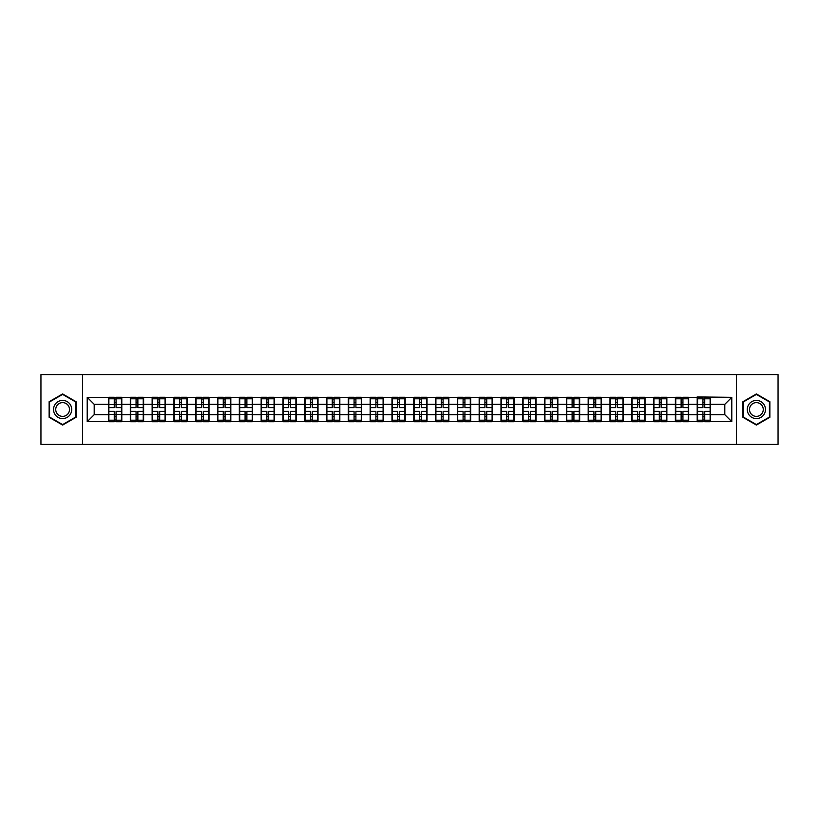 <?xml version="1.0" encoding="UTF-8"?>
<svg xmlns="http://www.w3.org/2000/svg" width="819" height="819" viewBox="0 0 819 819"><rect width="100%" height="100%" fill="white"/><g stroke="black" fill="none" stroke-linecap="round" stroke-linejoin="round"><path stroke-width="1.23" d="M736.404 444.441L778.05 444.441L778.05 374.559L736.404 374.559L736.404 444.441L82.596 444.441L82.596 374.559L40.95 374.559L40.95 444.441L82.596 444.441M736.404 374.559L82.596 374.559M724.805 414.67L724.805 404.33L710.472 404.33L710.472 414.67L724.805 414.67L731.787 421.662L731.787 397.338L697.194 396.918L697.194 404.33L688.677 404.33L688.677 414.67L697.194 414.67L697.194 404.33M731.787 421.662L87.213 421.662L87.213 397.338L108.528 397.338L108.528 404.33L94.195 404.33L94.195 414.67L108.528 414.67L108.528 404.33M697.194 397.338L108.528 397.338M697.194 414.67L697.194 421.662M688.677 414.67L688.677 421.662M688.677 397.338L688.677 404.33M666.871 414.67L675.399 414.67L675.399 404.33L666.871 404.33L666.871 421.662M675.399 414.67L675.399 421.662M675.399 397.338L675.399 404.33M666.871 397.338L666.871 404.33M645.065 414.67L653.593 414.67L653.593 404.33L645.065 404.33L645.065 421.662M653.593 414.67L653.593 421.662M653.593 397.338L653.593 404.33M645.065 397.338L645.065 404.33M623.269 414.67L631.787 414.67L631.787 404.33L623.269 404.33L623.269 421.662M631.787 414.67L631.787 421.662M631.787 397.338L631.787 404.33M623.269 397.338L623.269 404.33M601.463 414.67L609.991 414.67L609.991 404.33L601.463 404.33L601.463 421.662M609.991 414.67L609.991 421.662M609.991 397.338L609.991 404.33M601.463 397.338L601.463 404.33M579.657 414.67L588.185 414.67L588.185 404.33L579.657 404.33L579.657 421.662M588.185 414.67L588.185 421.662M588.185 397.338L588.185 404.33M579.657 397.338L579.657 404.33M557.852 414.67L566.379 414.67L566.379 404.33L557.852 404.33L557.852 421.662M566.379 414.67L566.379 421.662M566.379 397.338L566.379 404.33M557.852 397.338L557.852 404.33M536.056 414.67L544.584 414.67L544.584 404.33L536.056 404.33L536.056 421.662M544.584 414.67L544.584 421.662M544.584 397.338L544.584 404.33M536.056 397.338L536.056 404.33M514.25 414.67L522.778 414.67L522.778 404.33L514.25 404.33L514.25 421.662M522.778 414.67L522.778 421.662M522.778 397.338L522.778 404.33M514.25 397.338L514.25 404.33M492.444 414.67L500.972 414.67L500.972 404.33L492.444 404.33L492.444 421.662M500.972 414.67L500.972 421.662M500.972 397.338L500.972 404.33M492.444 397.338L492.444 404.33M470.649 414.67L479.166 414.67L479.166 404.33L470.649 404.33L470.649 421.662M479.166 414.67L479.166 421.662M479.166 397.338L479.166 404.33M470.649 397.338L470.649 404.33M448.843 414.67L457.371 414.67L457.371 404.33L448.843 404.33L448.843 421.662M457.371 414.67L457.371 421.662M457.371 397.338L457.371 404.33M448.843 397.338L448.843 404.33M427.037 414.67L435.565 414.67L435.565 404.33L427.037 404.33L427.037 421.662M435.565 414.67L435.565 421.662M435.565 397.338L435.565 404.33M427.037 397.338L427.037 404.33M405.241 414.67L413.759 414.67L413.759 404.33L405.241 404.33L405.241 421.662M413.759 414.67L413.759 421.662M413.759 397.338L413.759 404.33M405.241 397.338L405.241 404.33M383.435 414.67L391.963 414.67L391.963 404.33L383.435 404.33L383.435 421.662M391.963 414.67L391.963 421.662M391.963 397.338L391.963 404.33M383.435 397.338L383.435 404.33M361.629 414.67L370.157 414.67L370.157 404.33L361.629 404.33L361.629 421.662M370.157 414.67L370.157 421.662M370.157 397.338L370.157 404.33M361.629 397.338L361.629 404.33M339.834 414.67L348.351 414.67L348.351 404.33L339.834 404.33L339.834 421.662M348.351 414.67L348.351 421.662M348.351 397.338L348.351 404.33M339.834 397.338L339.834 404.33M318.028 414.67L326.556 414.67L326.556 404.33L318.028 404.33L318.028 421.662M326.556 414.67L326.556 421.662M326.556 397.338L326.556 404.33M318.028 397.338L318.028 404.33M296.222 414.67L304.75 414.67L304.75 404.33L296.222 404.33L296.222 421.662M304.75 414.67L304.75 421.662M304.75 397.338L304.75 404.33M296.222 397.338L296.222 404.33M274.416 414.67L282.944 414.67L282.944 404.33L274.416 404.33L274.416 421.662M282.944 414.67L282.944 421.662M282.944 397.338L282.944 404.33M274.416 397.338L274.416 404.33M252.621 414.67L261.148 414.67L261.148 404.33L252.621 404.33L252.621 421.662M261.148 414.67L261.148 421.662M261.148 397.338L261.148 404.33M252.621 397.338L252.621 404.33M230.815 414.67L239.343 414.67L239.343 404.33L230.815 404.33L230.815 421.662M239.343 414.67L239.343 421.662M239.343 397.338L239.343 404.33M230.815 397.338L230.815 404.33M209.009 414.67L217.537 414.67L217.537 404.33L209.009 404.33L209.009 421.662M217.537 414.67L217.537 421.662M217.537 397.338L217.537 404.33M209.009 397.338L209.009 404.33M187.213 414.67L195.731 414.67L195.731 404.33L187.213 404.33L187.213 421.662M195.731 414.67L195.731 421.662M195.731 397.338L195.731 404.33M187.213 397.338L187.213 404.33M165.407 414.67L173.935 414.67L173.935 404.33L165.407 404.33L165.407 421.662M173.935 414.67L173.935 421.662M173.935 397.338L173.935 404.33M165.407 397.338L165.407 404.33M143.601 414.67L152.129 414.67L152.129 404.33L143.601 404.33L143.601 421.662M152.129 414.67L152.129 421.662M152.129 397.338L152.129 404.33M143.601 397.338L143.601 404.33M121.806 414.67L130.323 414.67L130.323 404.33L121.806 404.33L121.806 421.662M130.323 414.67L130.323 421.662M130.323 397.338L130.323 404.33M121.806 397.338L121.806 404.33M108.528 414.67L108.528 421.662M94.195 414.67L87.213 421.662M87.213 397.338L94.195 404.33M710.472 414.67L710.472 421.662M710.472 397.338L710.472 404.33M731.787 397.338L724.805 404.33M62.613 393.929L49.13 401.709L49.13 417.291L62.613 425.071L76.095 417.291L76.095 401.709L62.613 393.929M742.905 417.291L756.387 425.071L769.87 417.291L769.87 401.709L756.387 393.929L742.905 401.709L742.905 417.291M108.876 404.545L114.25 404.545L114.25 397.266L108.876 397.266L108.876 411.384L114.25 411.384L114.25 414.455L116.073 414.445L116.073 411.384L121.447 411.384L121.447 397.266L116.073 397.266L116.073 398.802L121.447 398.802M114.25 402.518L116.073 402.518M116.073 399.017L114.25 399.017M108.876 407.616L114.25 407.616L114.25 404.545L116.073 404.555L116.073 407.616L121.447 407.616M108.876 398.802L114.25 398.802M114.25 419.983L116.073 419.983M114.25 416.482L116.073 416.482M108.876 421.734L114.25 421.734L114.25 420.198L108.876 420.198L108.876 421.734M108.876 411.384L108.876 414.455L114.25 414.455L114.25 420.198M108.876 414.455L108.876 420.198M121.447 411.384L121.447 421.734L116.073 421.734L116.073 420.198L121.447 420.198M121.447 414.455L116.073 414.455L116.073 420.198M121.447 404.545L116.073 404.545L116.073 398.802M130.682 404.545L136.056 404.545L136.056 397.266L130.682 397.266L130.682 411.384L136.056 411.384L136.056 414.455L137.879 414.445L137.879 411.384L143.253 411.384L143.253 397.266L137.879 397.266L137.879 398.802L143.253 398.802M136.056 402.518L137.879 402.518M137.879 399.017L136.056 399.017M130.682 407.616L136.056 407.616L136.056 404.545L137.879 404.555L137.879 407.616L143.253 407.616M130.682 398.802L136.056 398.802M136.056 419.983L137.879 419.983M136.056 416.482L137.879 416.482M130.682 421.734L136.056 421.734L136.056 420.198L130.682 420.198L130.682 421.734M130.682 411.384L130.682 414.455L136.056 414.455L136.056 420.198M130.682 414.455L130.682 420.198M143.253 411.384L143.253 421.734L137.879 421.734L137.879 420.198L143.253 420.198M143.253 414.455L137.879 414.455L137.879 420.198M143.253 404.545L137.879 404.545L137.879 398.802M152.477 404.545L157.862 404.545L157.862 397.266L152.477 397.266L152.477 411.384L157.862 411.384L157.862 414.455L159.674 414.445L159.674 411.384L165.059 411.384L165.059 397.266L159.674 397.266L159.674 398.802L165.059 398.802M157.862 402.518L159.674 402.518M159.674 399.017L157.862 399.017M152.477 407.616L157.862 407.616L157.862 404.545L159.674 404.555L159.674 407.616L165.059 407.616M152.477 398.802L157.862 398.802M157.862 419.983L159.674 419.983M157.862 416.482L159.674 416.482M152.477 421.734L157.862 421.734L157.862 420.198L152.477 420.198L152.477 421.734M152.477 411.384L152.477 414.455L157.862 414.455L157.862 420.198M152.477 414.455L152.477 420.198M165.059 411.384L165.059 421.734L159.674 421.734L159.674 420.198L165.059 420.198M165.059 414.455L159.674 414.455L159.674 420.198M165.059 404.545L159.674 404.545L159.674 398.802M174.283 404.545L179.658 404.545L179.658 397.266L174.283 397.266L174.283 411.384L179.658 411.384L179.658 414.455L181.48 414.445L181.48 411.384L186.865 411.384L186.865 397.266L181.48 397.266L181.48 398.802L186.865 398.802M179.658 402.518L181.48 402.518M181.48 399.017L179.658 399.017M174.283 407.616L179.658 407.616L179.658 404.545L181.48 404.555L181.48 407.616L186.865 407.616M174.283 398.802L179.658 398.802M179.658 419.983L181.48 419.983M179.658 416.482L181.48 416.482M174.283 421.734L179.658 421.734L179.658 420.198L174.283 420.198L174.283 421.734M174.283 411.384L174.283 414.455L179.658 414.455L179.658 420.198M174.283 414.455L174.283 420.198M186.865 411.384L186.865 421.734L181.48 421.734L181.48 420.198L186.865 420.198M186.865 414.455L181.48 414.455L181.48 420.198M186.865 404.545L181.48 404.545L181.48 398.802M196.089 404.545L201.464 404.545L201.464 397.266L196.089 397.266L196.089 411.384L201.464 411.384L201.464 414.455L203.286 414.445L203.286 411.384L208.661 411.384L208.661 397.266L203.286 397.266L203.286 398.802L208.661 398.802M201.464 402.518L203.286 402.518M203.286 399.017L201.464 399.017M196.089 407.616L201.464 407.616L201.464 404.545L203.286 404.555L203.286 407.616L208.661 407.616M196.089 398.802L201.464 398.802M201.464 419.983L203.286 419.983M201.464 416.482L203.286 416.482M196.089 421.734L201.464 421.734L201.464 420.198L196.089 420.198L196.089 421.734M196.089 411.384L196.089 414.455L201.464 414.455L201.464 420.198M196.089 414.455L196.089 420.198M208.661 411.384L208.661 421.734L203.286 421.734L203.286 420.198L208.661 420.198M208.661 414.455L203.286 414.455L203.286 420.198M208.661 404.545L203.286 404.545L203.286 398.802M217.885 404.545L223.27 404.545L223.27 397.266L217.885 397.266L217.885 411.384L223.27 411.384L223.27 414.455L225.082 414.445L225.082 411.384L230.467 411.384L230.467 397.266L225.082 397.266L225.082 398.802L230.467 398.802M223.27 402.518L225.082 402.518M225.082 399.017L223.27 399.017M217.885 407.616L223.27 407.616L223.27 404.545L225.082 404.555L225.082 407.616L230.467 407.616M217.885 398.802L223.27 398.802M223.27 419.983L225.082 419.983M223.27 416.482L225.082 416.482M217.885 421.734L223.27 421.734L223.27 420.198L217.885 420.198L217.885 421.734M217.885 411.384L217.885 414.455L223.27 414.455L223.27 420.198M217.885 414.455L217.885 420.198M230.467 411.384L230.467 421.734L225.082 421.734L225.082 420.198L230.467 420.198M230.467 414.455L225.082 414.455L225.082 420.198M230.467 404.545L225.082 404.545L225.082 398.802M70.485 404.955A9.081 9.081 0 0 0 58.067 401.638A9.081 9.081 0 0 0 54.75 414.045A9.081 9.081 0 0 0 67.158 417.362A9.081 9.081 0 0 0 70.485 404.955M68.571 406.06A6.88 6.88 0 0 0 59.173 403.542A6.88 6.88 0 0 0 56.654 412.94A6.88 6.88 0 0 0 66.052 415.458A6.88 6.88 0 0 0 68.571 406.06M62.613 424.59L49.549 417.045L49.549 401.955L62.613 394.41L75.676 401.955L75.676 417.045L62.613 424.59M764.25 404.955A9.081 9.081 0 0 0 751.842 401.638A9.081 9.081 0 0 0 748.515 414.045A9.081 9.081 0 0 0 760.933 417.362A9.081 9.081 0 0 0 764.25 404.955M762.346 406.06A6.88 6.88 0 0 0 752.948 403.542A6.88 6.88 0 0 0 750.429 412.94A6.88 6.88 0 0 0 759.827 415.458A6.88 6.88 0 0 0 762.346 406.06M756.387 424.59L743.324 417.045L743.324 401.955L756.387 394.41L769.45 401.955L769.45 417.045L756.387 424.59M239.691 404.545L245.076 404.545L245.076 397.266L239.691 397.266L239.691 411.384L245.076 411.384L245.076 414.455L246.888 414.445L246.888 411.384L252.272 411.384L252.272 397.266L246.888 397.266L246.888 398.802L252.272 398.802M245.076 402.518L246.888 402.518M246.888 399.017L245.076 399.017M239.691 407.616L245.076 407.616L245.076 404.545L246.888 404.555L246.888 407.616L252.272 407.616M239.691 398.802L245.076 398.802M245.076 419.983L246.888 419.983M245.076 416.482L246.888 416.482M239.691 421.734L245.076 421.734L245.076 420.198L239.691 420.198L239.691 421.734M239.691 411.384L239.691 414.455L245.076 414.455L245.076 420.198M239.691 414.455L239.691 420.198M252.272 411.384L252.272 421.734L246.888 421.734L246.888 420.198L252.272 420.198M252.272 414.455L246.888 414.455L246.888 420.198M252.272 404.545L246.888 404.545L246.888 398.802M261.496 404.545L266.871 404.545L266.871 397.266L261.496 397.266L261.496 411.384L266.871 411.384L266.871 414.455L268.693 414.445L268.693 411.384L274.068 411.384L274.068 397.266L268.693 397.266L268.693 398.802L274.068 398.802M266.871 402.518L268.693 402.518M268.693 399.017L266.871 399.017M261.496 407.616L266.871 407.616L266.871 404.545L268.693 404.555L268.693 407.616L274.068 407.616M261.496 398.802L266.871 398.802M266.871 419.983L268.693 419.983M266.871 416.482L268.693 416.482M261.496 421.734L266.871 421.734L266.871 420.198L261.496 420.198L261.496 421.734M261.496 411.384L261.496 414.455L266.871 414.455L266.871 420.198M261.496 414.455L261.496 420.198M274.068 411.384L274.068 421.734L268.693 421.734L268.693 420.198L274.068 420.198M274.068 414.455L268.693 414.455L268.693 420.198M274.068 404.545L268.693 404.545L268.693 398.802M283.292 404.545L288.677 404.545L288.677 397.266L283.292 397.266L283.292 411.384L288.677 411.384L288.677 414.455L290.489 414.445L290.489 411.384L295.874 411.384L295.874 397.266L290.489 397.266L290.489 398.802L295.874 398.802M288.677 402.518L290.489 402.518M290.489 399.017L288.677 399.017M283.292 407.616L288.677 407.616L288.677 404.545L290.489 404.555L290.489 407.616L295.874 407.616M283.292 398.802L288.677 398.802M288.677 419.983L290.489 419.983M288.677 416.482L290.489 416.482M283.292 421.734L288.677 421.734L288.677 420.198L283.292 420.198L283.292 421.734M283.292 411.384L283.292 414.455L288.677 414.455L288.677 420.198M283.292 414.455L283.292 420.198M295.874 411.384L295.874 421.734L290.489 421.734L290.489 420.198L295.874 420.198M295.874 414.455L290.489 414.455L290.489 420.198M295.874 404.545L290.489 404.545L290.489 398.802M305.098 404.545L310.483 404.545L310.483 397.266L305.098 397.266L305.098 411.384L310.483 411.384L310.483 414.455L312.295 414.445L312.295 411.384L317.68 411.384L317.68 397.266L312.295 397.266L312.295 398.802L317.68 398.802M310.483 402.518L312.295 402.518M312.295 399.017L310.483 399.017M305.098 407.616L310.483 407.616L310.483 404.545L312.295 404.555L312.295 407.616L317.68 407.616M305.098 398.802L310.483 398.802M310.483 419.983L312.295 419.983M310.483 416.482L312.295 416.482M305.098 421.734L310.483 421.734L310.483 420.198L305.098 420.198L305.098 421.734M305.098 411.384L305.098 414.455L310.483 414.455L310.483 420.198M305.098 414.455L305.098 420.198M317.68 411.384L317.68 421.734L312.295 421.734L312.295 420.198L317.68 420.198M317.68 414.455L312.295 414.455L312.295 420.198M317.68 404.545L312.295 404.545L312.295 398.802M326.904 404.545L332.279 404.545L332.279 397.266L326.904 397.266L326.904 411.384L332.279 411.384L332.279 414.455L334.101 414.445L334.101 411.384L339.476 411.384L339.476 397.266L334.101 397.266L334.101 398.802L339.476 398.802M332.279 402.518L334.101 402.518M334.101 399.017L332.279 399.017M326.904 407.616L332.279 407.616L332.279 404.545L334.101 404.555L334.101 407.616L339.476 407.616M326.904 398.802L332.279 398.802M332.279 419.983L334.101 419.983M332.279 416.482L334.101 416.482M326.904 421.734L332.279 421.734L332.279 420.198L326.904 420.198L326.904 421.734M326.904 411.384L326.904 414.455L332.279 414.455L332.279 420.198M326.904 414.455L326.904 420.198M339.476 411.384L339.476 421.734L334.101 421.734L334.101 420.198L339.476 420.198M339.476 414.455L334.101 414.455L334.101 420.198M339.476 404.545L334.101 404.545L334.101 398.802M348.699 404.545L354.084 404.545L354.084 397.266L348.699 397.266L348.699 411.384L354.084 411.384L354.084 414.455L355.907 414.445L355.907 411.384L361.281 411.384L361.281 397.266L355.907 397.266L355.907 398.802L361.281 398.802M354.084 402.518L355.907 402.518M355.907 399.017L354.084 399.017M348.699 407.616L354.084 407.616L354.084 404.545L355.907 404.555L355.907 407.616L361.281 407.616M348.699 398.802L354.084 398.802M354.084 419.983L355.907 419.983M354.084 416.482L355.907 416.482M348.699 421.734L354.084 421.734L354.084 420.198L348.699 420.198L348.699 421.734M348.699 411.384L348.699 414.455L354.084 414.455L354.084 420.198M348.699 414.455L348.699 420.198M361.281 411.384L361.281 421.734L355.907 421.734L355.907 420.198L361.281 420.198M361.281 414.455L355.907 414.455L355.907 420.198M361.281 404.545L355.907 404.545L355.907 398.802M370.505 404.545L375.89 404.545L375.89 397.266L370.505 397.266L370.505 411.384L375.89 411.384L375.89 414.455L377.702 414.445L377.702 411.384L383.087 411.384L383.087 397.266L377.702 397.266L377.702 398.802L383.087 398.802M375.89 402.518L377.702 402.518M377.702 399.017L375.89 399.017M370.505 407.616L375.89 407.616L375.89 404.545L377.702 404.555L377.702 407.616L383.087 407.616M370.505 398.802L375.89 398.802M375.89 419.983L377.702 419.983M375.89 416.482L377.702 416.482M370.505 421.734L375.89 421.734L375.89 420.198L370.505 420.198L370.505 421.734M370.505 411.384L370.505 414.455L375.89 414.455L375.89 420.198M370.505 414.455L370.505 420.198M383.087 411.384L383.087 421.734L377.702 421.734L377.702 420.198L383.087 420.198M383.087 414.455L377.702 414.455L377.702 420.198M383.087 404.545L377.702 404.545L377.702 398.802M392.311 404.545L397.686 404.545L397.686 397.266L392.311 397.266L392.311 411.384L397.686 411.384L397.686 414.455L399.508 414.445L399.508 411.384L404.883 411.384L404.883 397.266L399.508 397.266L399.508 398.802L404.883 398.802M397.686 402.518L399.508 402.518M399.508 399.017L397.686 399.017M392.311 407.616L397.686 407.616L397.686 404.545L399.508 404.555L399.508 407.616L404.883 407.616M392.311 398.802L397.686 398.802M397.686 419.983L399.508 419.983M397.686 416.482L399.508 416.482M392.311 421.734L397.686 421.734L397.686 420.198L392.311 420.198L392.311 421.734M392.311 411.384L392.311 414.455L397.686 414.455L397.686 420.198M392.311 414.455L392.311 420.198M404.883 411.384L404.883 421.734L399.508 421.734L399.508 420.198L404.883 420.198M404.883 414.455L399.508 414.455L399.508 420.198M404.883 404.545L399.508 404.545L399.508 398.802M414.117 404.545L419.492 404.545L419.492 397.266L414.117 397.266L414.117 411.384L419.492 411.384L419.492 414.455L421.314 414.445L421.314 411.384L426.689 411.384L426.689 397.266L421.314 397.266L421.314 398.802L426.689 398.802M419.492 402.518L421.314 402.518M421.314 399.017L419.492 399.017M414.117 407.616L419.492 407.616L419.492 404.545L421.314 404.555L421.314 407.616L426.689 407.616M414.117 398.802L419.492 398.802M419.492 419.983L421.314 419.983M419.492 416.482L421.314 416.482M414.117 421.734L419.492 421.734L419.492 420.198L414.117 420.198L414.117 421.734M414.117 411.384L414.117 414.455L419.492 414.455L419.492 420.198M414.117 414.455L414.117 420.198M426.689 411.384L426.689 421.734L421.314 421.734L421.314 420.198L426.689 420.198M426.689 414.455L421.314 414.455L421.314 420.198M426.689 404.545L421.314 404.545L421.314 398.802M435.913 404.545L441.298 404.545L441.298 397.266L435.913 397.266L435.913 411.384L441.298 411.384L441.298 414.455L443.11 414.445L443.11 411.384L448.495 411.384L448.495 397.266L443.11 397.266L443.11 398.802L448.495 398.802M441.298 402.518L443.11 402.518M443.11 399.017L441.298 399.017M435.913 407.616L441.298 407.616L441.298 404.545L443.11 404.555L443.11 407.616L448.495 407.616M435.913 398.802L441.298 398.802M441.298 419.983L443.11 419.983M441.298 416.482L443.11 416.482M435.913 421.734L441.298 421.734L441.298 420.198L435.913 420.198L435.913 421.734M435.913 411.384L435.913 414.455L441.298 414.455L441.298 420.198M435.913 414.455L435.913 420.198M448.495 411.384L448.495 421.734L443.11 421.734L443.11 420.198L448.495 420.198M448.495 414.455L443.11 414.455L443.11 420.198M448.495 404.545L443.11 404.545L443.11 398.802M457.719 404.545L463.093 404.545L463.093 397.266L457.719 397.266L457.719 411.384L463.093 411.384L463.093 414.455L464.916 414.445L464.916 411.384L470.301 411.384L470.301 397.266L464.916 397.266L464.916 398.802L470.301 398.802M463.093 402.518L464.916 402.518M464.916 399.017L463.093 399.017M457.719 407.616L463.093 407.616L463.093 404.545L464.916 404.555L464.916 407.616L470.301 407.616M457.719 398.802L463.093 398.802M463.093 419.983L464.916 419.983M463.093 416.482L464.916 416.482M457.719 421.734L463.093 421.734L463.093 420.198L457.719 420.198L457.719 421.734M457.719 411.384L457.719 414.455L463.093 414.455L463.093 420.198M457.719 414.455L457.719 420.198M470.301 411.384L470.301 421.734L464.916 421.734L464.916 420.198L470.301 420.198M470.301 414.455L464.916 414.455L464.916 420.198M470.301 404.545L464.916 404.545L464.916 398.802M479.524 404.545L484.899 404.545L484.899 397.266L479.524 397.266L479.524 411.384L484.899 411.384L484.899 414.455L486.721 414.445L486.721 411.384L492.096 411.384L492.096 397.266L486.721 397.266L486.721 398.802L492.096 398.802M484.899 402.518L486.721 402.518M486.721 399.017L484.899 399.017M479.524 407.616L484.899 407.616L484.899 404.545L486.721 404.555L486.721 407.616L492.096 407.616M479.524 398.802L484.899 398.802M484.899 419.983L486.721 419.983M484.899 416.482L486.721 416.482M479.524 421.734L484.899 421.734L484.899 420.198L479.524 420.198L479.524 421.734M479.524 411.384L479.524 414.455L484.899 414.455L484.899 420.198M479.524 414.455L479.524 420.198M492.096 411.384L492.096 421.734L486.721 421.734L486.721 420.198L492.096 420.198M492.096 414.455L486.721 414.455L486.721 420.198M492.096 404.545L486.721 404.545L486.721 398.802M501.32 404.545L506.705 404.545L506.705 397.266L501.32 397.266L501.32 411.384L506.705 411.384L506.705 414.455L508.517 414.445L508.517 411.384L513.902 411.384L513.902 397.266L508.517 397.266L508.517 398.802L513.902 398.802M506.705 402.518L508.517 402.518M508.517 399.017L506.705 399.017M501.32 407.616L506.705 407.616L506.705 404.545L508.517 404.555L508.517 407.616L513.902 407.616M501.32 398.802L506.705 398.802M506.705 419.983L508.517 419.983M506.705 416.482L508.517 416.482M501.32 421.734L506.705 421.734L506.705 420.198L501.32 420.198L501.32 421.734M501.32 411.384L501.32 414.455L506.705 414.455L506.705 420.198M501.32 414.455L501.32 420.198M513.902 411.384L513.902 421.734L508.517 421.734L508.517 420.198L513.902 420.198M513.902 414.455L508.517 414.455L508.517 420.198M513.902 404.545L508.517 404.545L508.517 398.802M523.126 404.545L528.511 404.545L528.511 397.266L523.126 397.266L523.126 411.384L528.511 411.384L528.511 414.455L530.323 414.445L530.323 411.384L535.708 411.384L535.708 397.266L530.323 397.266L530.323 398.802L535.708 398.802M528.511 402.518L530.323 402.518M530.323 399.017L528.511 399.017M523.126 407.616L528.511 407.616L528.511 404.545L530.323 404.555L530.323 407.616L535.708 407.616M523.126 398.802L528.511 398.802M528.511 419.983L530.323 419.983M528.511 416.482L530.323 416.482M523.126 421.734L528.511 421.734L528.511 420.198L523.126 420.198L523.126 421.734M523.126 411.384L523.126 414.455L528.511 414.455L528.511 420.198M523.126 414.455L523.126 420.198M535.708 411.384L535.708 421.734L530.323 421.734L530.323 420.198L535.708 420.198M535.708 414.455L530.323 414.455L530.323 420.198M535.708 404.545L530.323 404.545L530.323 398.802M544.932 404.545L550.307 404.545L550.307 397.266L544.932 397.266L544.932 411.384L550.307 411.384L550.307 414.455L552.129 414.445L552.129 411.384L557.504 411.384L557.504 397.266L552.129 397.266L552.129 398.802L557.504 398.802M550.307 402.518L552.129 402.518M552.129 399.017L550.307 399.017M544.932 407.616L550.307 407.616L550.307 404.545L552.129 404.555L552.129 407.616L557.504 407.616M544.932 398.802L550.307 398.802M550.307 419.983L552.129 419.983M550.307 416.482L552.129 416.482M544.932 421.734L550.307 421.734L550.307 420.198L544.932 420.198L544.932 421.734M544.932 411.384L544.932 414.455L550.307 414.455L550.307 420.198M544.932 414.455L544.932 420.198M557.504 411.384L557.504 421.734L552.129 421.734L552.129 420.198L557.504 420.198M557.504 414.455L552.129 414.455L552.129 420.198M557.504 404.545L552.129 404.545L552.129 398.802M566.728 404.545L572.112 404.545L572.112 397.266L566.728 397.266L566.728 411.384L572.112 411.384L572.112 414.455L573.924 414.445L573.924 411.384L579.309 411.384L579.309 397.266L573.924 397.266L573.924 398.802L579.309 398.802M572.112 402.518L573.924 402.518M573.924 399.017L572.112 399.017M566.728 407.616L572.112 407.616L572.112 404.545L573.924 404.555L573.924 407.616L579.309 407.616M566.728 398.802L572.112 398.802M572.112 419.983L573.924 419.983M572.112 416.482L573.924 416.482M566.728 421.734L572.112 421.734L572.112 420.198L566.728 420.198L566.728 421.734M566.728 411.384L566.728 414.455L572.112 414.455L572.112 420.198M566.728 414.455L566.728 420.198M579.309 411.384L579.309 421.734L573.924 421.734L573.924 420.198L579.309 420.198M579.309 414.455L573.924 414.455L573.924 420.198M579.309 404.545L573.924 404.545L573.924 398.802M588.533 404.545L593.918 404.545L593.918 397.266L588.533 397.266L588.533 411.384L593.918 411.384L593.918 414.455L595.73 414.445L595.73 411.384L601.115 411.384L601.115 397.266L595.73 397.266L595.73 398.802L601.115 398.802M593.918 402.518L595.73 402.518M595.73 399.017L593.918 399.017M588.533 407.616L593.918 407.616L593.918 404.545L595.73 404.555L595.73 407.616L601.115 407.616M588.533 398.802L593.918 398.802M593.918 419.983L595.73 419.983M593.918 416.482L595.73 416.482M588.533 421.734L593.918 421.734L593.918 420.198L588.533 420.198L588.533 421.734M588.533 411.384L588.533 414.455L593.918 414.455L593.918 420.198M588.533 414.455L588.533 420.198M601.115 411.384L601.115 421.734L595.73 421.734L595.73 420.198L601.115 420.198M601.115 414.455L595.73 414.455L595.73 420.198M601.115 404.545L595.73 404.545L595.73 398.802M610.339 404.545L615.714 404.545L615.714 397.266L610.339 397.266L610.339 411.384L615.714 411.384L615.714 414.455L617.536 414.445L617.536 411.384L622.911 411.384L622.911 397.266L617.536 397.266L617.536 398.802L622.911 398.802M615.714 402.518L617.536 402.518M617.536 399.017L615.714 399.017M610.339 407.616L615.714 407.616L615.714 404.545L617.536 404.555L617.536 407.616L622.911 407.616M610.339 398.802L615.714 398.802M615.714 419.983L617.536 419.983M615.714 416.482L617.536 416.482M610.339 421.734L615.714 421.734L615.714 420.198L610.339 420.198L610.339 421.734M610.339 411.384L610.339 414.455L615.714 414.455L615.714 420.198M610.339 414.455L610.339 420.198M622.911 411.384L622.911 421.734L617.536 421.734L617.536 420.198L622.911 420.198M622.911 414.455L617.536 414.455L617.536 420.198M622.911 404.545L617.536 404.545L617.536 398.802M632.135 404.545L637.52 404.545L637.52 397.266L632.135 397.266L632.135 411.384L637.52 411.384L637.52 414.455L639.342 414.445L639.342 411.384L644.717 411.384L644.717 397.266L639.342 397.266L639.342 398.802L644.717 398.802M637.52 402.518L639.342 402.518M639.342 399.017L637.52 399.017M632.135 407.616L637.52 407.616L637.52 404.545L639.342 404.555L639.342 407.616L644.717 407.616M632.135 398.802L637.52 398.802M637.52 419.983L639.342 419.983M637.52 416.482L639.342 416.482M632.135 421.734L637.52 421.734L637.52 420.198L632.135 420.198L632.135 421.734M632.135 411.384L632.135 414.455L637.52 414.455L637.52 420.198M632.135 414.455L632.135 420.198M644.717 411.384L644.717 421.734L639.342 421.734L639.342 420.198L644.717 420.198M644.717 414.455L639.342 414.455L639.342 420.198M644.717 404.545L639.342 404.545L639.342 398.802M653.941 404.545L659.326 404.545L659.326 397.266L653.941 397.266L653.941 411.384L659.326 411.384L659.326 414.455L661.138 414.445L661.138 411.384L666.523 411.384L666.523 397.266L661.138 397.266L661.138 398.802L666.523 398.802M659.326 402.518L661.138 402.518M661.138 399.017L659.326 399.017M653.941 407.616L659.326 407.616L659.326 404.545L661.138 404.555L661.138 407.616L666.523 407.616M653.941 398.802L659.326 398.802M659.326 419.983L661.138 419.983M659.326 416.482L661.138 416.482M653.941 421.734L659.326 421.734L659.326 420.198L653.941 420.198L653.941 421.734M653.941 411.384L653.941 414.455L659.326 414.455L659.326 420.198M653.941 414.455L653.941 420.198M666.523 411.384L666.523 421.734L661.138 421.734L661.138 420.198L666.523 420.198M666.523 414.455L661.138 414.455L661.138 420.198M666.523 404.545L661.138 404.545L661.138 398.802M675.747 404.545L681.121 404.545L681.121 397.266L675.747 397.266L675.747 411.384L681.121 411.384L681.121 414.455L682.944 414.445L682.944 411.384L688.318 411.384L688.318 397.266L682.944 397.266L682.944 398.802L688.318 398.802M681.121 402.518L682.944 402.518M682.944 399.017L681.121 399.017M675.747 407.616L681.121 407.616L681.121 404.545L682.944 404.555L682.944 407.616L688.318 407.616M675.747 398.802L681.121 398.802M681.121 419.983L682.944 419.983M681.121 416.482L682.944 416.482M675.747 421.734L681.121 421.734L681.121 420.198L675.747 420.198L675.747 421.734M675.747 411.384L675.747 414.455L681.121 414.455L681.121 420.198M675.747 414.455L675.747 420.198M688.318 411.384L688.318 421.734L682.944 421.734L682.944 420.198L688.318 420.198M688.318 414.455L682.944 414.455L682.944 420.198M688.318 404.545L682.944 404.545L682.944 398.802M697.553 404.545L702.927 404.545L702.927 397.266L697.553 397.266L697.553 411.384L702.927 411.384L702.927 414.455L704.749 414.445L704.749 411.384L710.124 411.384L710.124 397.266L704.749 397.266L704.749 398.802L710.124 398.802M702.927 402.518L704.749 402.518M704.749 399.017L702.927 399.017M697.553 407.616L702.927 407.616L702.927 404.545L704.749 404.555L704.749 407.616L710.124 407.616M697.553 398.802L702.927 398.802M702.927 419.983L704.749 419.983M702.927 416.482L704.749 416.482M697.553 421.734L702.927 421.734L702.927 420.198L697.553 420.198L697.553 421.734M697.553 411.384L697.553 414.455L702.927 414.455L702.927 420.198M697.553 414.455L697.553 420.198M710.124 411.384L710.124 421.734L704.749 421.734L704.749 420.198L710.124 420.198M710.124 414.455L704.749 414.455L704.749 420.198M710.124 404.545L704.749 404.545L704.749 398.802"/></g></svg>
